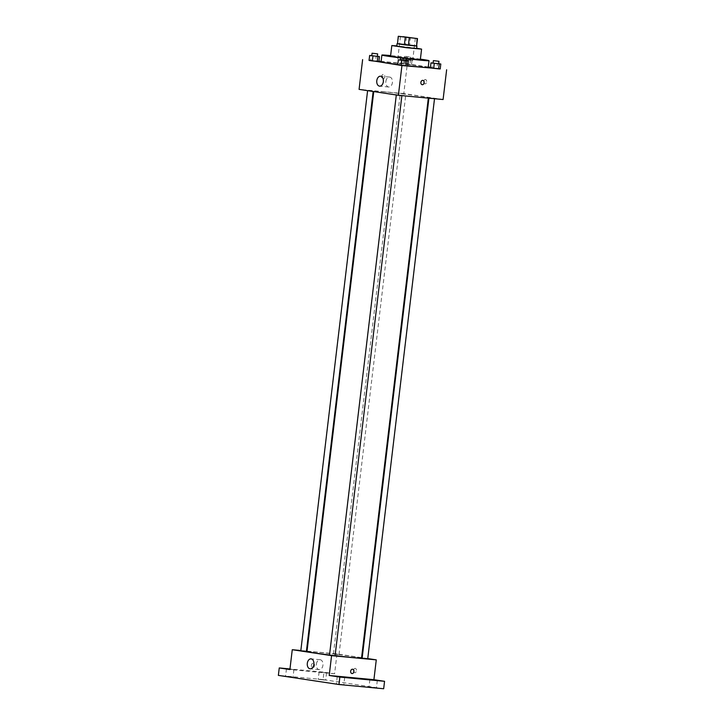 <?xml version="1.0" encoding="UTF-8"?>
<svg xmlns="http://www.w3.org/2000/svg" width="725" height="725" viewBox="0 0 725 725"><rect width="100%" height="100%" fill="white"/><g stroke="black" fill="none" stroke-linecap="round" stroke-linejoin="round"><path stroke-width="0.54" stroke-dasharray="3.62 2.72" d="M400.309 58.997L412.661 60.628L400.309 58.997M417.382 38.516L416.494 45.956L409.607 44.914L410.486 37.473M406.48 36.993L405.592 44.433L397.753 43.69L398.641 36.25M405.592 44.433L409.607 44.914M416.612 45.938L397.4 43.645M396.783 46.155L416.621 48.521M416.657 48.222L396.82 45.856M420.328 59.649L390.567 56.106M400.744 57.71L406.317 58.399M420.382 59.151A23.726 0.652 6.8 0 0 390.621 55.598M400.717 57.955A23.726 0.652 6.8 0 0 406.29 58.634M381.069 61.888A23.726 0.652 -173.2 0 1 389.071 62.35A23.726 0.652 -173.2 0 1 422.322 66.374A23.726 0.652 -173.2 0 1 428.194 67.507M407.604 65.703A23.726 0.652 -173.2 0 1 397.78 64.507M438.688 63.682L437.492 63.51L436.903 68.467L440.211 68.966L430.378 67.851L431.982 67.905L432.58 62.948M406.054 60.601L404.858 60.42L404.269 65.377L407.577 65.875L397.753 64.761L399.357 64.815L399.946 59.858M440.229 68.812L430.442 67.334M428.257 67.008L407.323 63.845L381.132 61.371M378.93 61.163L369.079 60.229M409.906 64.579L401.686 63.519L411.51 64.634L401.686 63.519L409.906 64.579L410.495 59.622L412.108 59.677L402.275 58.562L410.495 59.622M377.353 56.269L376.166 56.088L375.568 61.045L378.885 61.543L369.052 60.429L370.656 60.492L371.245 55.535M443.093 99.533L403.78 93.597L407.323 63.845M423.772 81.472A2.184 1.45 -84.6 0 0 425.004 83.864A2.184 1.45 -84.6 0 0 426.653 81.825A2.184 1.45 -84.6 0 0 425.412 79.514A2.184 1.45 -84.6 0 0 423.772 81.472A2.184 1.45 -84.6 0 0 425.004 83.864A2.184 1.45 -84.6 0 0 426.644 81.825A2.184 1.45 -84.6 0 0 425.412 79.514A2.184 1.45 -84.6 0 0 423.772 81.472M383.063 91.731A27.477 0.752 -173.2 0 1 412.371 95.102A27.477 0.752 -173.2 0 1 428.366 97.703A27.477 0.752 -173.2 0 1 400.998 95.202A27.477 0.752 -173.2 0 1 373.801 91.196A27.477 0.752 -173.2 0 1 383.063 91.731M403.78 93.597L359.074 89.365M397.273 94.794L401.904 95.401L397.273 94.794M429.907 97.884L434.538 98.491L429.907 97.884M401.206 93.552L405.837 94.159L401.206 93.552M372.26 91.015L367.629 90.407L372.26 91.015M382.945 78.78A2.184 1.64 98.6 0 0 384.821 76.805A2.184 1.64 98.6 0 0 383.525 74.448A2.184 1.64 98.6 0 0 381.586 76.37A2.184 1.64 98.6 0 0 382.873 78.771A2.184 1.64 98.6 0 0 382.945 78.78A2.184 1.64 98.6 0 0 384.83 76.805A2.184 1.64 98.6 0 0 383.525 74.448A2.184 1.64 98.6 0 0 381.586 76.37A2.184 1.64 98.6 0 0 382.873 78.771A2.184 1.64 98.6 0 0 382.945 78.78M422.186 84.698L422.186 84.698A2.184 1.64 -81.4 0 1 420.89 82.342A2.184 1.64 -81.4 0 1 422.775 80.366A2.184 1.64 -81.4 0 1 422.838 80.375L422.838 80.375M385.863 81.544A4.993 3.308 95.4 0 1 389.606 77.058A4.993 3.308 95.4 0 1 392.433 82.351A4.993 3.308 95.4 0 1 388.663 87.009A4.993 3.308 95.4 0 1 385.863 81.544M306.983 651.539A27.477 0.752 -173.2 0 1 316.245 652.074A27.477 0.752 -173.2 0 1 345.553 655.445A27.477 0.752 -173.2 0 1 361.548 658.046M335.104 655.654A27.477 0.752 -173.2 0 1 329.522 654.974M306.394 651.412L300.812 650.751M362.147 658.164L367.72 658.835M334.388 653.896L339.019 654.503L334.388 653.896M329.513 655.074L335.086 655.744M367.747 658.59L362.192 657.747M361.594 657.657L336.962 653.941L307.038 651.113M306.43 651.05L300.839 650.524M383.67 688.75L323.06 679.606L323.948 672.175L289.964 668.957M336.962 653.941L334.597 673.779L323.948 672.175M353.555 670.326A2.184 1.45 -84.6 0 0 354.788 672.718A2.184 1.45 -84.6 0 0 356.437 670.679A2.184 1.45 -84.6 0 0 355.196 668.368A2.184 1.45 -84.6 0 0 353.555 670.326A2.184 1.45 -84.6 0 0 354.788 672.718A2.184 1.45 -84.6 0 0 356.428 670.679A2.184 1.45 -84.6 0 0 355.196 668.368A2.184 1.45 -84.6 0 0 353.555 670.326M334.597 673.779L289.9 669.547M312.729 667.634A2.184 1.64 98.6 0 0 314.605 665.659A2.184 1.64 98.6 0 0 313.309 663.303A2.184 1.64 98.6 0 0 311.369 665.224A2.184 1.64 98.6 0 0 312.656 667.625A2.184 1.64 98.6 0 0 312.729 667.634A2.184 1.64 98.6 0 0 314.614 665.659A2.184 1.64 98.6 0 0 313.309 663.303A2.184 1.64 98.6 0 0 311.369 665.224A2.184 1.64 98.6 0 0 312.656 667.625A2.184 1.64 98.6 0 0 312.729 667.634M351.969 673.552L351.969 673.552A2.184 1.64 -81.4 0 1 350.673 671.196A2.184 1.64 -81.4 0 1 352.558 669.22A2.184 1.64 -81.4 0 1 352.622 669.229L352.622 669.229M316.381 664.2A4.993 3.308 95.4 0 1 320.133 659.714A4.993 3.308 95.4 0 1 322.96 665.006A4.993 3.308 95.4 0 1 319.19 669.664A4.993 3.308 95.4 0 1 316.381 664.2M320.033 672.075L326.549 672.782L320.033 672.075M289.946 669.121L293.915 669.701L289.918 669.32M323.06 679.606L278.364 675.383M342.88 684.608L336.373 683.902L342.88 684.608M292.103 676.96L285.587 676.244L292.103 676.96M324.737 680.041L318.221 679.334L324.737 680.041M375.514 687.699L368.998 686.992L375.514 687.699M376.166 56.088L371.78 55.589M371.771 55.698L377.344 56.36M375.568 61.045L370.656 60.492M404.858 60.42L400.481 59.921M400.472 60.021L406.045 60.692M404.269 65.377L399.357 64.815M405.347 58.843L409.978 59.45L405.347 58.843M411.51 64.634L412.108 59.677M408.202 64.135L408.791 59.178M403.29 63.582L403.879 58.616M401.686 63.519L402.275 58.562M404.994 64.017L405.583 59.06M405.647 56.36L410.268 56.976L405.647 56.36M437.492 63.51L433.115 63.012M433.097 63.111L438.679 63.782M436.903 68.467L431.982 67.905M400.445 36.54L397.78 58.852M415.325 38.307L412.661 60.628M389.606 77.058L380.534 76.207M388.663 87.009L379.592 86.148M339.019 654.503L405.837 94.159M333.446 653.841L400.263 93.498M320.133 659.714L311.061 658.862M319.19 669.664L310.119 668.803M369.886 679.552L368.998 686.992M377.326 680.44L376.438 687.88M319.109 671.903L318.221 679.334M326.549 672.782L325.661 680.222M286.475 668.812L285.587 676.244M293.915 669.701L293.027 677.132M337.252 676.47L336.373 683.902M344.701 677.358L343.813 684.79M409.978 59.45L410.268 56.976M404.405 58.788L404.695 56.305"/><path stroke-width="1.09" d="M402.973 36.685L415.325 38.307L402.973 36.685M398.388 36.332L417.491 38.57L398.279 36.277L397.499 43.772L404.396 44.805L405.275 37.374M417.491 38.57L416.603 46.01L417.129 38.597M404.396 44.805L416.241 46.037M397.499 43.772L398.279 36.277M397.4 43.645L416.612 45.938M416.92 46.047L416.621 48.521L406.671 47.614L396.783 46.155L397.073 43.681M408.402 45.294L409.29 37.854M396.82 45.856L391.817 45.566L406.653 47.75L421.587 49.119L416.657 48.222M391.817 45.566L390.567 56.106L400.744 57.71M406.317 58.399L420.328 59.649L421.587 49.119M406.29 58.634A23.726 0.652 6.8 0 0 429.01 60.692A23.726 0.652 6.8 0 0 423.137 59.55A23.726 0.652 6.8 0 0 420.382 59.151M390.621 55.598A23.726 0.652 6.8 0 0 381.885 55.073A23.726 0.652 6.8 0 0 400.717 57.955M429.01 60.692L428.194 67.507A23.726 0.652 -173.2 0 1 407.604 65.703M397.78 64.507A23.726 0.652 -173.2 0 1 381.069 61.888L381.885 55.073M433.115 63.012L430.976 62.885L430.378 67.851L433.695 68.349L440.211 68.966L440.8 64.008L438.688 63.682M400.481 59.921L398.342 59.803L397.753 64.761L401.061 65.259L407.577 65.875L408.175 60.918L406.054 60.601M369.079 60.229L401.94 65.549L440.229 68.812M430.442 67.334L428.257 67.008M381.132 61.371L378.93 61.163M371.78 55.589L369.641 55.472L369.052 60.429L372.36 60.927L378.885 61.543L379.474 56.586L377.353 56.269M362.627 59.613L359.074 89.365L398.388 95.301L443.093 99.533L446.636 69.781M398.388 95.301L401.94 65.549M376.792 80.683A4.993 3.308 95.4 0 1 380.534 76.207A4.993 3.308 95.4 0 1 383.362 81.49A4.993 3.308 95.4 0 1 379.592 86.148A4.993 3.308 95.4 0 1 376.792 80.683M422.775 80.366A2.184 1.64 -81.4 0 1 422.838 80.375A2.184 1.64 -81.4 0 1 424.134 82.786A2.184 1.64 -81.4 0 1 422.186 84.698A2.184 1.64 -81.4 0 1 420.89 82.342A2.184 1.64 -81.4 0 1 422.775 80.366M422.838 80.375A2.184 1.64 -81.4 0 1 424.134 82.786A2.184 1.64 -81.4 0 1 422.186 84.698M428.321 98.129L361.548 658.046A27.477 0.752 -173.2 0 1 335.104 655.654M329.522 654.974A27.477 0.752 -173.2 0 1 306.983 651.539L373.756 91.586M367.602 90.652L300.812 650.751L306.394 651.412L373.157 91.495M434.511 98.718L367.72 658.835L362.147 658.164L428.919 98.192M401.877 95.627L335.086 655.744L329.513 655.074L396.303 94.984M300.839 650.524L292.266 649.709L331.579 655.636L376.275 659.868L367.747 658.59M362.192 657.747L361.594 657.657M307.038 651.113L306.43 651.05M289.964 668.957L279.252 667.942L278.364 675.383L338.974 684.518L383.67 688.75L384.558 681.31L373.91 679.706L376.275 659.868M279.252 667.942L289.9 669.547L292.266 649.709M338.974 684.518L339.853 677.077L384.558 681.31M331.579 655.636L329.213 675.473L339.853 677.077M307.309 663.339A4.993 3.308 95.4 0 1 311.061 658.862A4.993 3.308 95.4 0 1 313.88 664.145A4.993 3.308 95.4 0 1 310.119 668.803A4.993 3.308 95.4 0 1 307.309 663.339M329.213 675.473L373.91 679.706M352.558 669.22A2.184 1.64 -81.4 0 1 352.622 669.229A2.184 1.64 -81.4 0 1 353.918 671.64A2.184 1.64 -81.4 0 1 351.969 673.552A2.184 1.64 -81.4 0 1 350.673 671.196A2.184 1.64 -81.4 0 1 352.558 669.22M352.622 669.229A2.184 1.64 -81.4 0 1 353.918 671.64A2.184 1.64 -81.4 0 1 351.969 673.552M370.81 679.733L377.326 680.44L370.81 679.733M338.185 676.643L344.701 677.358L338.185 676.643M289.918 669.32L286.475 668.812L289.946 669.121M369.641 55.472L379.474 56.586M377.643 53.886L377.344 56.36L371.771 55.698L372.07 53.215L377.643 53.886L372.07 53.215M369.052 60.429L377.281 61.489L377.87 56.532M377.281 61.489L378.885 61.543M372.36 60.927L372.958 55.97M398.342 59.803L408.175 60.918M406.344 58.208L406.045 60.692L400.472 60.021L400.762 57.547L406.344 58.208L400.762 57.547M397.753 64.761L405.973 65.812L406.571 60.855M405.973 65.812L407.577 65.875M401.061 65.259L401.65 60.302M430.976 62.885L440.8 64.008M438.969 61.299L438.679 63.782L433.097 63.111L433.396 60.637L438.969 61.299L433.396 60.637M430.378 67.851L438.607 68.902L439.196 63.945M438.607 68.902L440.211 68.966M433.695 68.349L434.284 63.392"/></g></svg>

